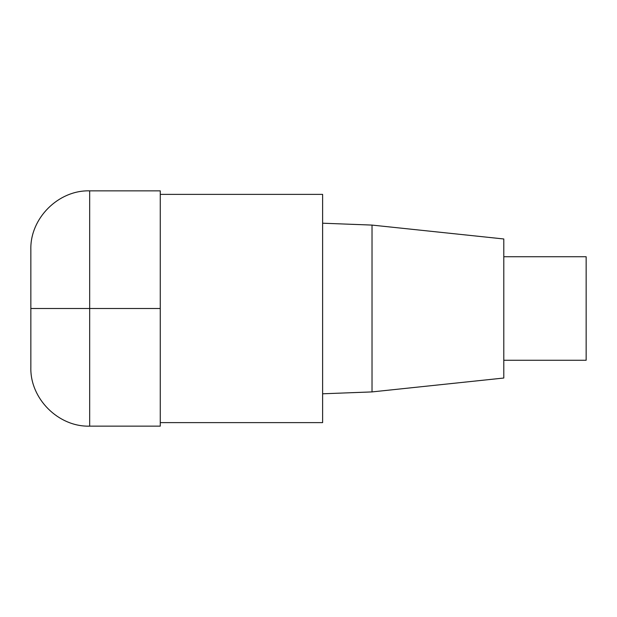 <?xml version="1.0" encoding="UTF-8"?>
<svg xmlns="http://www.w3.org/2000/svg" width="617" height="617" viewBox="0 0 617 617"><rect width="100%" height="100%" fill="white"/><g stroke="black" fill="none" stroke-linecap="round" stroke-linejoin="round"><path stroke-width="0.93" d="M160.266 422.622L322.622 422.622L322.622 194.378L160.266 194.378M372.028 225.089L372.028 391.911L503.796 378.028L503.796 238.972L372.028 225.089L322.622 223.207M503.796 360.266L586.15 360.266L586.15 256.734L503.796 256.734M89.673 426.146L160.266 426.146L160.266 190.854L89.673 190.854C58.384 189.928 29.924 218.387 30.85 249.677L30.85 367.323C29.924 398.613 58.384 427.072 89.673 426.146L89.673 190.854M160.266 308.5L30.85 308.5M372.028 391.911L322.622 393.793"/></g></svg>
